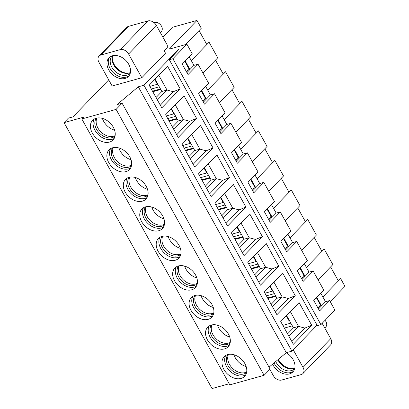 <?xml version="1.0" encoding="UTF-8"?>
<svg xmlns="http://www.w3.org/2000/svg" width="409" height="409" viewBox="0 0 409 409"><rect width="100%" height="100%" fill="white"/><g stroke="black" fill="none" stroke-linecap="round" stroke-linejoin="round"><path stroke-width="0.61" d="M112.138 86.008L98.932 62.275A6.912 4.974 -136 0 1 99.075 56.048L126.775 27.367A6.912 4.974 -136 0 1 128.513 26.355L147.956 20.936A6.912 4.974 44 0 1 156.31 25.327L128.605 54.008L141.816 77.736L112.138 86.008M156.31 25.327L167.312 45.102L167.286 47.884L164.28 50.992L165.512 53.206L141.816 77.736M156.028 97.521L161.882 91.458L155.026 79.142M157.393 99.975L167 90.031L161.882 91.458M160.297 105.185L173.304 91.718L167 90.031L158.779 75.261M173.304 91.718L180.154 88.881L167.532 66.202L149.173 85.205L161.8 107.884L180.154 88.881M160.783 89.479L152.792 91.708M152.491 91.166L160.481 88.942M102.398 118.395A14.172 10.194 -136 0 0 103.681 121.335A14.172 10.194 -136 0 0 114.597 130.174M96.953 118.058A12.965 9.32 -136 0 0 97.904 127.997A12.965 9.32 -136 0 0 115.123 135.609M96.422 118.175A12.965 9.32 -136 0 0 96.57 129.377A12.965 9.32 -136 0 0 115.026 136.146M94.147 119.106A14.172 10.194 -136 0 0 95.006 130.318A14.172 10.194 -136 0 0 114.172 138.447M92.337 133.083A14.172 10.194 -136 0 0 113.017 140.006A14.172 10.194 -136 0 0 113.313 127.235A14.172 10.194 -136 0 0 92.633 120.312A14.172 10.194 -136 0 0 92.337 133.083M184.842 61.386L188.789 68.482L186.632 72.061M250.62 179.571L254.572 186.662L252.409 190.241M234.178 150.021L238.125 157.117L235.967 160.696M217.731 120.476L221.678 127.572L219.521 131.151M201.284 90.931L205.236 98.027L203.074 101.606M158.114 251.264A14.172 10.194 -136 0 0 178.799 258.186A14.172 10.194 -136 0 0 179.091 245.415A14.172 10.194 -136 0 0 158.411 238.493A14.172 10.194 -136 0 0 158.114 251.264M179.95 256.627A14.172 10.194 44 0 1 160.783 248.498A14.172 10.194 44 0 1 159.929 237.286M180.804 254.326A12.965 9.32 44 0 1 162.347 247.557A12.965 9.32 44 0 1 162.199 236.356M180.901 253.79A12.965 9.32 44 0 1 163.682 246.177A12.965 9.32 44 0 1 162.736 236.238M180.379 248.36A14.172 10.194 44 0 1 169.464 239.516A14.172 10.194 44 0 1 168.181 236.576M218.273 209.347L226.259 207.123M218.575 209.889L226.56 207.665M221.806 215.701L227.66 209.638L220.809 197.322M223.176 218.155L232.777 208.212L227.66 209.638M226.075 223.365L239.081 209.899L232.777 208.212L224.556 193.442M239.081 209.899L245.932 207.066L233.309 184.382L214.955 203.385L227.578 226.07L245.932 207.066M141.672 221.719A14.172 10.194 -136 0 0 162.353 228.641A14.172 10.194 -136 0 0 162.649 215.87A14.172 10.194 -136 0 0 141.964 208.948A14.172 10.194 -136 0 0 141.672 221.719M163.508 227.082A14.172 10.194 44 0 1 144.341 218.953A14.172 10.194 44 0 1 143.482 207.741M164.357 224.781A12.965 9.32 44 0 1 145.906 218.012A12.965 9.32 44 0 1 145.752 206.811M164.459 224.244A12.965 9.32 44 0 1 147.24 216.632A12.965 9.32 44 0 1 146.289 206.693M163.932 218.815A14.172 10.194 44 0 1 153.017 209.97A14.172 10.194 44 0 1 151.734 207.031M201.826 179.802L209.817 177.578M202.128 180.343L210.119 178.119M205.364 186.156L211.218 180.093L204.362 167.777M206.729 188.61L216.335 178.667L211.218 180.093M209.628 193.82L222.639 180.354L216.335 178.667L208.115 163.897M222.639 180.354L229.49 177.516L216.862 154.837L198.508 173.84L211.131 196.524L229.49 177.516M125.226 192.174A14.172 10.194 -136 0 0 145.911 199.096A14.172 10.194 -136 0 0 146.202 186.325A14.172 10.194 -136 0 0 125.522 179.403A14.172 10.194 -136 0 0 125.226 192.174M147.061 197.537A14.172 10.194 44 0 1 127.894 189.408A14.172 10.194 44 0 1 127.041 178.196M147.915 195.236A12.965 9.32 44 0 1 129.459 188.467A12.965 9.32 44 0 1 129.31 177.266M148.012 194.699A12.965 9.32 44 0 1 130.793 187.087A12.965 9.32 44 0 1 129.842 177.148M147.491 189.27A14.172 10.194 44 0 1 136.575 180.425A14.172 10.194 44 0 1 135.287 177.486M185.384 150.256L193.37 148.032M185.681 150.798L193.672 148.569M188.917 156.611L194.771 150.548L187.92 138.232M190.287 159.065L199.889 149.121L194.771 150.548M193.186 164.275L206.192 150.809L199.889 149.121L191.668 134.351M206.192 150.809L213.043 147.971L200.42 125.292L182.061 144.295L194.689 166.979L213.043 147.971M108.779 162.629A14.172 10.194 -136 0 0 129.464 169.551A14.172 10.194 -136 0 0 129.76 156.78A14.172 10.194 -136 0 0 109.075 149.858A14.172 10.194 -136 0 0 108.779 162.629M130.614 167.992A14.172 10.194 44 0 1 111.453 159.863A14.172 10.194 44 0 1 110.594 148.651M131.468 165.691A12.965 9.32 44 0 1 113.012 158.922A12.965 9.32 44 0 1 112.864 147.721M131.565 165.154A12.965 9.32 44 0 1 114.351 157.542A12.965 9.32 44 0 1 113.4 147.603M131.044 159.725A14.172 10.194 44 0 1 120.128 150.88A14.172 10.194 44 0 1 118.845 147.94M168.937 120.711L176.928 118.487M169.239 121.253L177.225 119.024M172.475 127.066L178.329 121.003L171.473 108.687M173.84 129.52L183.447 119.576L178.329 121.003M176.739 134.73L189.745 121.263L183.447 119.576L175.221 104.806M189.745 121.263L196.601 118.426L183.973 95.747L165.619 114.75L178.242 137.434L196.601 118.426M128.605 54.008A6.912 4.974 -136 0 0 120.251 49.617L100.808 55.036A6.912 4.974 -136 0 0 99.075 56.048M112.439 55.757A13.482 9.693 44 0 1 127.281 62.122A13.482 9.693 44 0 1 128.452 76.463A13.482 9.693 44 0 1 125.067 78.441A13.482 9.693 44 0 1 110.225 72.076A13.482 9.693 44 0 1 109.055 57.73A13.482 9.693 44 0 1 112.439 55.757M112.286 57.873A13.482 9.693 -136 0 0 128.196 73.242M112.976 55.624A12.444 8.952 -136 0 0 112.214 58.538A12.444 8.952 -136 0 0 127.536 73.334A12.444 8.952 -136 0 0 128.922 73.073A12.444 8.952 -136 0 0 130.42 72.475M112.414 55.762A12.444 8.952 -136 0 0 112.138 56.033A12.444 8.952 -136 0 0 113.221 69.274A12.444 8.952 -136 0 0 126.918 75.149A12.444 8.952 -136 0 0 130.042 73.323A12.444 8.952 -136 0 0 130.302 73.037M109.77 57.086A13.482 9.693 -136 0 0 111.979 71.212A13.482 9.693 -136 0 0 126.401 77.056A13.482 9.693 -136 0 0 129.07 75.726M229.204 383.765L212.041 388.55L64.039 122.644L83.482 117.225L81.81 118.953L229.812 384.859L264.096 375.304L116.095 109.397L122.102 103.18L117.061 104.581L138.298 86.795L143.927 85.225L178.304 49.637L178.436 49.883M81.81 118.953L116.095 109.397M195.538 274.96A14.172 10.194 44 0 1 195.241 287.731A14.172 10.194 44 0 1 174.561 280.809A14.172 10.194 44 0 1 174.853 268.038A14.172 10.194 44 0 1 195.538 274.96M211.985 304.511A14.172 10.194 44 0 1 211.688 317.277A14.172 10.194 44 0 1 191.003 310.354A14.172 10.194 44 0 1 191.3 297.583A14.172 10.194 44 0 1 211.985 304.511M228.427 334.056A14.172 10.194 44 0 1 228.13 346.822A14.172 10.194 44 0 1 207.45 339.899A14.172 10.194 44 0 1 207.746 327.128A14.172 10.194 44 0 1 228.427 334.056M244.873 363.601A14.172 10.194 44 0 1 244.577 376.367A14.172 10.194 44 0 1 223.892 369.445A14.172 10.194 44 0 1 224.188 356.674A14.172 10.194 44 0 1 244.873 363.601M264.096 375.304L270.104 369.087L122.102 103.18M269.035 367.164L286.3 352.706L138.298 86.795M286.3 352.706L291.929 351.137L143.927 85.225M108.722 79.867L72.981 116.867L68.375 118.15L64.039 122.644M291.929 351.137L317.041 325.135M316.397 297.752L321.131 306.254M301.745 278.877L303.902 275.298L304.69 276.709M285.298 249.332L287.461 245.753L288.243 247.164M268.856 219.786L271.014 216.208L271.796 217.619M254.572 186.662L255.354 188.074M238.125 157.117L238.907 158.528M221.678 127.572L222.465 128.983M205.236 98.027L206.018 99.438M188.789 68.482L189.577 69.893M249.756 213.927L262.379 236.612L244.025 255.615L231.397 232.931L249.756 213.927M266.198 243.473L278.826 266.157L260.467 285.16L247.844 262.476L266.198 243.473M282.645 273.018L295.267 295.702L276.913 314.705L264.286 292.021L282.645 273.018M299.086 302.563L311.714 325.247L293.355 344.25L280.732 321.566L299.086 302.563M267.067 209.117L271.014 216.208M283.509 238.662L287.461 245.753M299.955 268.207L303.902 275.298M318.192 308.422L320.349 304.843M293.233 349.782L303.023 367.374L330.728 338.693L322.164 323.314M330.728 338.693A6.912 4.974 -136 0 1 330.579 344.925L302.88 373.601A6.912 4.974 -136 0 1 301.147 374.613L281.704 380.033A6.912 4.974 -136 0 1 273.35 375.641L269.848 369.353M234.715 238.897L242.706 236.668M235.017 239.434L243.007 237.21M251.162 268.442L259.153 266.213M251.463 268.979L259.449 266.755M267.609 297.987L275.594 295.758M267.905 298.524L275.896 296.3M282.849 325.375L290.84 323.146M284.352 328.069L292.338 325.845M245.727 374.808A14.172 10.194 44 0 1 226.566 366.679A14.172 10.194 44 0 1 225.707 355.472M229.285 345.262A14.172 10.194 44 0 1 210.119 337.134A14.172 10.194 44 0 1 209.265 325.927M212.838 315.717A14.172 10.194 44 0 1 193.677 307.588A14.172 10.194 44 0 1 192.818 296.377M196.397 286.172A14.172 10.194 44 0 1 177.23 278.043A14.172 10.194 44 0 1 176.371 266.832M241.003 222.987L249.224 237.762L255.528 239.444L262.379 236.612M255.528 239.444L242.517 252.91M257.445 252.532L265.666 267.307L271.97 268.989L278.826 266.157M271.97 268.989L258.963 282.455M273.892 282.077L282.113 296.852L288.417 298.534L295.267 295.702M288.417 298.534L275.41 312.001M290.334 311.622L298.56 326.397L304.858 328.079L311.714 325.247M304.858 328.079L291.852 341.546M302.88 373.601A6.912 4.974 -136 0 0 303.023 367.374M286.203 352.788A13.482 9.693 44 0 1 292.9 371.919A13.482 9.693 44 0 1 289.516 373.892A13.482 9.693 44 0 1 272.629 364.153M287.588 333.882L293.442 327.824L286.586 315.508M246.581 372.507A12.965 9.32 44 0 1 228.125 365.738A12.965 9.32 44 0 1 227.977 354.537M230.139 342.962A12.965 9.32 44 0 1 211.683 336.193A12.965 9.32 44 0 1 211.535 324.991M213.692 313.417A12.965 9.32 44 0 1 195.236 306.648A12.965 9.32 44 0 1 195.088 295.446M197.245 283.872A12.965 9.32 44 0 1 178.794 277.103A12.965 9.32 44 0 1 178.641 265.901M237.251 226.867L244.107 239.183L249.224 237.762L239.618 247.701M253.698 256.412L260.553 268.728L265.666 267.307L256.065 277.246M270.139 285.963L276.995 298.279L282.113 296.852L272.506 306.791M293.442 327.824L298.56 326.397L288.953 336.341M293.519 371.183A13.482 9.693 44 0 1 290.85 372.512A13.482 9.693 44 0 1 274.05 362.962M238.253 245.247L244.107 239.183M254.695 274.792L260.553 268.728M271.141 304.337L276.995 298.279M246.678 371.97A12.965 9.32 44 0 1 229.464 364.358A12.965 9.32 44 0 1 228.513 354.419M230.236 342.425A12.965 9.32 44 0 1 213.017 334.813A12.965 9.32 44 0 1 212.066 324.874M213.789 312.88A12.965 9.32 44 0 1 196.571 305.267A12.965 9.32 44 0 1 195.625 295.329M197.348 283.335A12.965 9.32 44 0 1 180.129 275.722A12.965 9.32 44 0 1 179.178 265.784M294.746 368.494A12.444 8.952 44 0 1 294.49 368.78A12.444 8.952 44 0 1 291.366 370.6A12.444 8.952 44 0 1 275.748 361.541M294.869 367.931A12.444 8.952 44 0 1 293.365 368.529A12.444 8.952 44 0 1 291.98 368.79A12.444 8.952 44 0 1 277.88 359.756M278.335 359.378A13.482 9.693 -136 0 0 292.645 368.693M184.623 266.121A14.172 10.194 -136 0 0 185.906 269.061A14.172 10.194 -136 0 0 196.821 277.905M201.07 295.666A14.172 10.194 -136 0 0 202.353 298.606A14.172 10.194 -136 0 0 213.268 307.45M217.511 325.211A14.172 10.194 -136 0 0 218.795 328.151A14.172 10.194 -136 0 0 229.71 336.996M233.958 354.756A14.172 10.194 -136 0 0 235.241 357.696A14.172 10.194 -136 0 0 246.157 366.541M178.304 49.637L178.815 49.494L169.311 59.719L172.895 58.722L186.913 44.208L169.26 49.126L196.959 20.45L172.399 27.296L162.884 37.147M250.993 179.183L255.727 187.685L252.721 190.798M269.168 220.344L272.174 217.23L267.44 208.728M285.61 249.889L288.616 246.775L283.887 238.273M302.057 279.434L305.063 276.32L300.329 267.818M318.499 308.979L321.51 305.866L316.776 297.363M185.216 60.997L189.95 69.504L186.944 72.618M201.663 90.542L206.397 99.05L203.385 102.163M218.104 120.088L222.839 128.595L219.832 131.708M234.551 149.638L239.285 158.14L236.274 161.253M172.895 58.722L320.896 324.628L317.318 325.625L169.311 59.719M320.896 324.628L334.915 310.119L329.608 300.579L319.593 310.947L313.764 300.477L323.78 290.109L313.161 271.034L303.151 281.397L297.323 270.932L307.333 260.564L296.714 241.489L286.704 251.852L280.876 241.387L290.891 231.019L280.272 211.944L270.257 222.307L264.434 211.842L274.444 201.473L263.825 182.399L259.735 183.539L255.001 175.037M186.913 44.208L192.22 53.748L182.209 64.111L188.038 74.581L198.048 64.218L208.667 83.293L198.651 93.661L204.48 104.126L214.495 93.763L225.108 112.838L215.098 123.206L220.926 133.671L230.937 123.308L241.555 142.383L231.545 152.751L237.368 163.217L247.384 152.854L258.002 171.928L247.987 182.296L253.815 192.762L263.825 182.399M271.443 204.582L276.177 213.084L280.272 211.944M287.89 234.127L292.624 242.629L296.714 241.489M304.337 263.672L309.066 272.174L313.161 271.034M320.779 293.217L325.513 301.719L329.608 300.579M198.048 64.218L193.953 65.358L189.219 56.851M214.495 93.763L210.4 94.903L205.666 86.396M230.937 123.308L226.842 124.448L222.113 115.941M247.384 152.854L243.289 153.994L238.554 145.492M185.497 44.601L201.3 28.241L196.959 20.45M272.599 162.71L264.827 148.753M257.082 178.774L274.848 160.384L283.524 175.972L268.759 191.254M281.274 178.298L289.04 192.256M273.529 208.319L291.29 189.929L299.966 205.517L285.201 220.804M297.716 207.844L305.487 221.806M289.971 237.864L307.737 219.475L316.413 235.063L301.648 250.349M314.163 237.389L321.929 251.351M306.418 267.409L324.179 249.02L332.854 264.608L318.09 279.894M330.605 266.934L338.376 280.896M322.859 296.954L340.625 278.565L344.961 286.356L330.196 301.643M206.816 44.53L199.05 30.573M202.976 73.073L217.741 57.787L209.065 42.204L191.305 60.593M223.263 74.075L215.492 60.118M219.423 102.618L234.188 87.332L225.512 71.749L207.746 90.138M239.705 103.62L231.939 89.663M235.87 132.163L250.63 116.882L241.959 101.294L224.193 119.684M256.152 133.165L248.381 119.208M252.312 161.708L267.077 146.427L258.401 130.839L240.635 149.229M255.727 187.685L259.735 183.539M272.174 217.23L276.177 213.084M288.616 246.775L292.624 242.629M305.063 276.32L309.066 272.174M321.51 305.866L325.513 301.719M189.95 69.504L193.953 65.358M206.397 99.05L210.4 94.903M222.839 128.595L226.842 124.448M239.285 158.14L243.289 153.994M154.714 79.469L157.399 84.285L149.837 86.391M289.383 320.528L288.953 320.646L286.274 315.83M207.046 172.598L206.729 172.92L204.05 168.104M206.729 172.92L199.168 175.026M208.621 175.425L200.63 177.654M190.599 143.053L190.287 143.375L187.603 138.559M190.287 143.375L182.726 145.481M192.174 145.88L184.183 148.104M174.152 113.508L173.84 113.83L171.161 109.014M173.84 113.83L166.279 115.936M175.727 116.335L167.741 118.559M157.71 83.963L157.399 84.285M151.294 89.014L159.285 86.79M223.488 202.143L223.176 202.465L220.492 197.649M223.176 202.465L215.615 204.572M225.062 204.97L217.077 207.199M239.935 231.688L239.618 232.01L236.939 227.194M239.618 232.01L232.056 234.122M241.509 234.515L233.519 236.745M256.377 261.233L256.065 261.555L253.381 256.74M256.065 261.555L248.503 263.667M257.951 264.061L249.965 266.29M272.823 290.779L272.512 291.101L269.828 286.285M272.512 291.101L264.95 293.212M274.398 293.606L266.407 295.835M289.27 320.324L288.953 320.646M160.318 32.526L161.361 31.447A5.874 4.228 -136 0 0 160.849 25.194A5.874 4.228 -136 0 0 154.382 22.418A5.874 4.228 -136 0 0 153.953 22.572M324.761 327.982L325.809 326.898A5.874 4.228 -136 0 0 325.043 320.334M100.808 55.036L128.513 26.355M147.956 20.936L120.251 49.617"/></g></svg>
